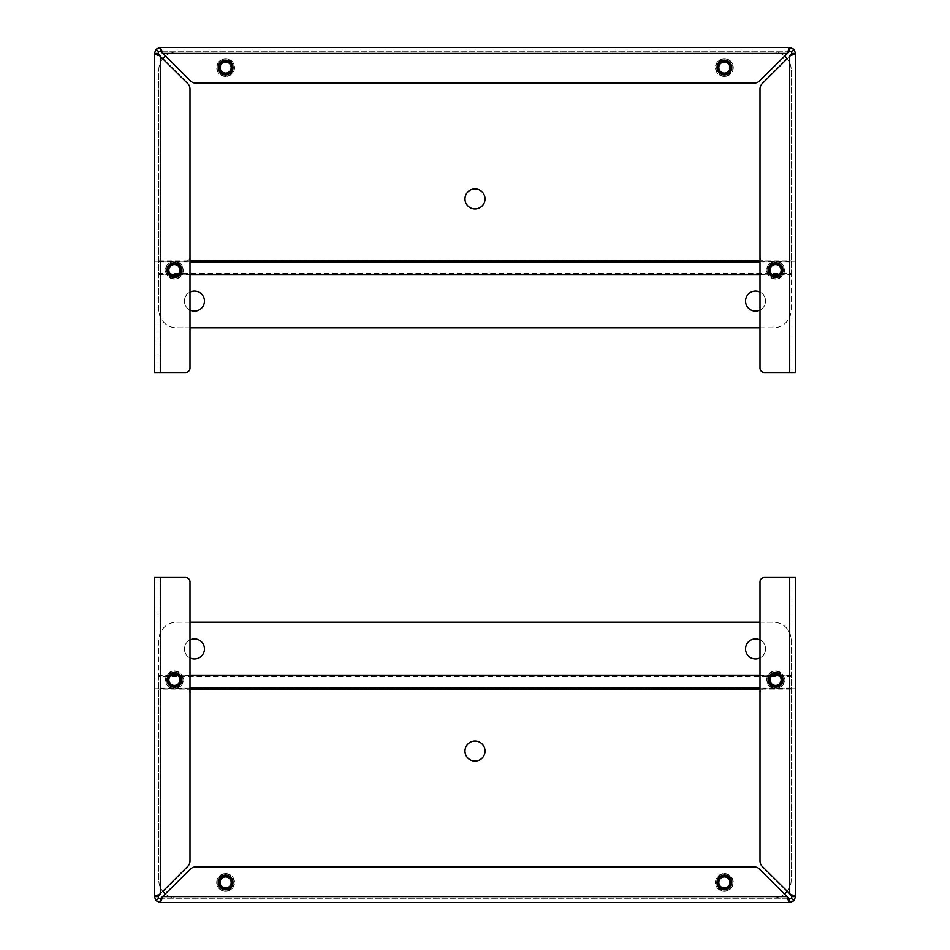 <?xml version="1.0" encoding="UTF-8"?>
<svg xmlns="http://www.w3.org/2000/svg" width="950" height="950" viewBox="0 0 950 950"><rect width="100%" height="100%" fill="white"/><g stroke="black" fill="none" stroke-linecap="round" stroke-linejoin="round"><path stroke-width="0.71" stroke-dasharray="4.75 3.56" d="M154.375 688.75L160.301 688.75L154.375 688.75L154.375 577.481L158.08 577.481L158.08 896.562L154.375 896.562L156.109 900.766L160.301 902.5L789.699 902.5L793.891 900.766L795.625 896.562L791.92 896.562L791.267 895.209M156.109 900.766L158.733 898.142L160.301 898.795L160.301 902.5L163.02 896.562L190.416 869.167A7.837 7.837 0 0 1 195.961 866.875L754.039 866.875A7.837 7.837 0 0 1 759.584 869.167L786.98 896.574L787.669 898.854M789.011 902.049L789.699 902.5L789.699 898.795L791.267 898.142L791.92 896.562L791.92 577.481L795.625 577.481L795.625 688.75L789.699 688.75L795.625 688.75M760 622.179L773.359 622.179A17.812 17.812 0 0 1 791.172 639.991L791.172 675.129L791.172 639.991A17.812 17.812 0 0 0 773.359 622.179L176.641 622.179A17.812 17.812 0 0 0 158.828 639.991L158.828 880.187A17.812 17.812 0 0 0 176.641 897.988L773.359 897.988A17.812 17.812 0 0 0 784.498 894.081L759.584 869.167L788.346 898.142M160.301 898.795L789.699 898.795L160.301 898.795L161.666 898.142M165.502 894.081A17.812 17.812 0 0 0 176.641 897.988L773.359 897.988A17.812 17.812 0 0 0 791.172 880.187L791.172 676.661L158.828 676.661L158.828 880.187A17.812 17.812 0 0 0 162.783 891.373L187.708 866.459A7.837 7.837 0 0 0 190 860.914L190 693.203A4.453 4.453 0 0 0 185.547 688.75L160.301 688.75L185.547 688.75A4.453 4.453 0 0 1 190 693.203L190 581.934A4.453 4.453 0 0 0 185.547 577.481L158.08 577.481L158.08 896.562L158.733 898.142M793.891 900.766L791.267 898.142M754.039 866.875A7.837 7.837 0 0 1 759.584 869.167A7.837 7.837 0 0 0 754.039 866.875L195.961 866.875A7.837 7.837 0 0 0 190.416 869.167A7.837 7.837 0 0 1 195.961 866.875L754.039 866.875M190.416 869.167L163.02 896.562L190.416 869.167M154.375 896.562L160.301 893.855L158.733 895.209M731.738 882.467A7.351 7.351 0 0 0 720.694 876.09A7.351 7.351 0 0 0 720.694 888.832A7.351 7.351 0 0 0 731.738 882.467M232.976 882.467A7.351 7.351 0 0 0 221.944 876.09A7.351 7.351 0 0 0 221.944 888.832A7.351 7.351 0 0 0 232.976 882.467M791.92 896.562L791.92 577.481L789.699 577.481L789.699 893.855L762.292 866.459L789.699 893.855L795.625 896.562M789.699 577.481L764.453 577.481A4.453 4.453 0 0 0 760 581.934L760 693.203A4.453 4.453 0 0 1 764.453 688.75L789.699 688.75L764.453 688.75A4.453 4.453 0 0 0 760 693.203L760 860.914A7.837 7.837 0 0 0 762.292 866.459A7.837 7.837 0 0 1 760 860.914A7.837 7.837 0 0 0 762.292 866.459L789.699 893.855L789.699 688.75L789.699 893.855M160.301 893.855L160.301 688.75L160.301 893.855L187.708 866.459A7.837 7.837 0 0 0 190 860.914A7.837 7.837 0 0 1 187.708 866.459L160.301 893.855L160.301 577.481M181.771 679.844A7.351 7.351 0 0 0 170.739 673.467A7.351 7.351 0 0 0 170.739 686.221A7.351 7.351 0 0 0 181.771 679.844M782.943 679.844A7.351 7.351 0 0 1 771.911 686.221A7.351 7.351 0 0 1 771.911 673.467A7.351 7.351 0 0 1 782.943 679.844M475 741.024A10.022 10.022 0 0 1 483.681 756.046A10.022 10.022 0 0 1 466.319 756.046A10.022 10.022 0 0 1 475 741.024M190 622.179L176.641 622.179A17.812 17.812 0 0 0 158.828 639.991L158.828 675.129L791.172 675.129L791.172 676.661M778.525 675.129L791.172 675.129L791.172 880.187A17.812 17.812 0 0 1 787.217 891.373M158.828 676.661L158.828 675.129L171.475 675.129M194.453 638.875A10.022 10.022 0 0 1 203.134 653.909A10.022 10.022 0 0 1 185.773 653.909A10.022 10.022 0 0 1 194.453 638.875M755.547 638.875A10.022 10.022 0 0 1 764.227 653.909A10.022 10.022 0 0 1 746.866 653.909A10.022 10.022 0 0 1 755.547 638.875M190 657.875A10.022 10.022 0 0 1 190 639.92M760 639.92A10.022 10.022 0 0 1 760 657.875M775.592 670.938A8.906 8.906 0 0 1 783.299 684.297A8.906 8.906 0 0 1 767.873 684.297A8.906 8.906 0 0 1 775.592 670.938A8.906 8.906 0 0 0 766.686 679.844A8.906 8.906 0 0 0 775.592 688.75A8.906 8.906 0 0 0 784.498 679.844A8.906 8.906 0 0 0 775.592 670.938M784.142 679.844A8.55 8.55 0 0 0 771.317 672.434A8.55 8.55 0 0 0 771.317 687.254A8.55 8.55 0 0 0 784.142 679.844M775.592 672.505A7.339 7.339 0 0 0 769.227 683.513A7.339 7.339 0 0 0 781.945 683.513A7.339 7.339 0 0 0 775.592 672.505M775.592 673.93A5.914 5.914 0 0 0 770.462 682.801A5.914 5.914 0 0 0 780.71 682.801A5.914 5.914 0 0 0 775.592 673.93M775.592 685.401A5.557 5.557 0 0 1 770.034 679.844A5.557 5.557 0 0 1 775.592 674.286A5.557 5.557 0 0 1 781.149 679.844A5.557 5.557 0 0 1 775.592 685.401M724.375 873.561A8.906 8.906 0 0 1 732.094 886.92A8.906 8.906 0 0 1 716.668 886.92A8.906 8.906 0 0 1 724.375 873.561A8.906 8.906 0 0 0 715.469 882.467A8.906 8.906 0 0 0 724.375 891.373A8.906 8.906 0 0 0 733.281 882.467A8.906 8.906 0 0 0 724.375 873.561M732.925 882.467A8.55 8.55 0 0 0 720.1 875.057A8.55 8.55 0 0 0 720.1 889.865A8.55 8.55 0 0 0 732.925 882.467M724.375 875.128A7.339 7.339 0 0 0 718.022 886.136A7.339 7.339 0 0 0 730.728 886.136A7.339 7.339 0 0 0 724.375 875.128M724.375 876.541A5.914 5.914 0 0 0 719.257 885.424A5.914 5.914 0 0 0 729.493 885.424A5.914 5.914 0 0 0 724.375 876.541M724.375 888.024A5.557 5.557 0 0 1 718.818 882.467A5.557 5.557 0 0 1 724.375 876.898A5.557 5.557 0 0 1 729.932 882.467A5.557 5.557 0 0 1 724.375 888.024M225.625 873.561A8.906 8.906 0 0 1 233.332 886.92A8.906 8.906 0 0 1 217.906 886.92A8.906 8.906 0 0 1 225.625 873.561A8.906 8.906 0 0 0 216.719 882.467A8.906 8.906 0 0 0 225.625 891.373A8.906 8.906 0 0 0 234.531 882.467A8.906 8.906 0 0 0 225.625 873.561M234.175 882.467A8.55 8.55 0 0 0 221.35 875.057A8.55 8.55 0 0 0 221.35 889.865A8.55 8.55 0 0 0 234.175 882.467M225.625 875.128A7.339 7.339 0 0 0 219.272 886.136A7.339 7.339 0 0 0 231.978 886.136A7.339 7.339 0 0 0 225.625 875.128M225.625 876.541A5.914 5.914 0 0 0 220.507 885.424A5.914 5.914 0 0 0 230.743 885.424A5.914 5.914 0 0 0 225.625 876.541M225.625 888.024A5.557 5.557 0 0 1 220.067 882.467A5.557 5.557 0 0 1 225.625 876.898A5.557 5.557 0 0 1 231.183 882.467A5.557 5.557 0 0 1 225.625 888.024M174.408 670.938A8.906 8.906 0 0 1 182.127 684.297A8.906 8.906 0 0 1 166.701 684.297A8.906 8.906 0 0 1 174.408 670.938A8.906 8.906 0 0 0 165.502 679.844A8.906 8.906 0 0 0 174.408 688.75A8.906 8.906 0 0 0 183.314 679.844A8.906 8.906 0 0 0 174.408 670.938M182.958 679.844A8.55 8.55 0 0 0 170.133 672.434A8.55 8.55 0 0 0 170.133 687.254A8.55 8.55 0 0 0 182.958 679.844M174.408 672.505A7.339 7.339 0 0 0 168.055 683.513A7.339 7.339 0 0 0 180.773 683.513A7.339 7.339 0 0 0 174.408 672.505M174.408 673.93A5.914 5.914 0 0 0 169.29 682.801A5.914 5.914 0 0 0 179.538 682.801A5.914 5.914 0 0 0 174.408 673.93M174.408 685.401A5.557 5.557 0 0 1 168.851 679.844A5.557 5.557 0 0 1 174.408 674.286A5.557 5.557 0 0 1 179.966 679.844A5.557 5.557 0 0 1 174.408 685.401M795.625 261.25L789.699 261.25L795.625 261.25L795.625 372.519L791.92 372.519L791.92 53.438L795.625 53.438L793.891 49.234L789.699 47.5L160.301 47.5L156.109 49.234L154.375 53.438L154.375 372.519L185.547 372.519A4.453 4.453 0 0 0 190 368.066L190 256.797A4.453 4.453 0 0 1 185.547 261.25L154.375 261.25L158.08 261.25L158.08 372.519L158.08 53.438L154.375 53.438L154.826 54.114M793.891 49.234L791.267 51.858L789.699 51.205L789.699 47.5L786.98 53.438L759.584 80.833A7.837 7.837 0 0 1 754.039 83.125L195.961 83.125A7.837 7.837 0 0 1 190.416 80.833L163.02 53.438L160.301 47.5L160.301 51.205L158.733 51.858L158.08 53.438L158.733 54.791M190 327.821L176.641 327.821A17.812 17.812 0 0 1 158.828 310.009L158.828 274.871L158.828 310.009A17.812 17.812 0 0 0 176.641 327.821L773.359 327.821A17.812 17.812 0 0 0 791.172 310.009L791.172 69.813A17.812 17.812 0 0 0 773.359 52.012L176.641 52.012A17.812 17.812 0 0 0 165.502 55.919L190.416 80.833L161.654 51.858M789.699 51.205L160.301 51.205L789.699 51.205L788.334 51.858M784.498 55.919A17.812 17.812 0 0 0 773.359 52.012L176.641 52.012A17.812 17.812 0 0 0 158.828 69.825L158.828 273.339L791.172 273.339L791.172 69.813A17.812 17.812 0 0 0 787.217 58.627L762.292 83.541A7.837 7.837 0 0 0 760 89.086L760 256.797A4.453 4.453 0 0 0 764.453 261.25L789.699 261.25L764.453 261.25A4.453 4.453 0 0 1 760 256.797L760 368.066A4.453 4.453 0 0 0 764.453 372.519L791.92 372.519L791.92 53.438L791.267 51.858M156.109 49.234L158.733 51.858M195.961 83.125A7.837 7.837 0 0 1 190.416 80.833A7.837 7.837 0 0 0 195.961 83.125L754.039 83.125A7.837 7.837 0 0 0 759.584 80.833A7.837 7.837 0 0 1 754.039 83.125L195.961 83.125M759.584 80.833L786.98 53.438L759.584 80.833M795.625 53.438L789.699 56.145L791.267 54.791M218.263 67.545A7.351 7.351 0 0 0 229.306 73.91A7.351 7.351 0 0 0 229.306 61.168A7.351 7.351 0 0 0 218.263 67.545M717.024 67.545A7.351 7.351 0 0 0 728.056 73.91A7.351 7.351 0 0 0 728.056 61.168A7.351 7.351 0 0 0 717.024 67.545M160.301 372.519L160.301 56.145L187.708 83.541L160.301 56.145L158.021 55.456M160.301 56.145L160.301 261.25L160.301 56.145L187.708 83.541A7.837 7.837 0 0 1 190 89.086L190 256.797A4.453 4.453 0 0 1 185.547 261.25L158.08 261.25L158.08 53.438M789.699 56.145L789.699 261.25L789.699 56.145L762.292 83.541A7.837 7.837 0 0 0 760 89.086A7.837 7.837 0 0 1 762.292 83.541L789.699 56.145L789.699 372.519M768.229 270.156A7.351 7.351 0 0 0 779.261 276.533A7.351 7.351 0 0 0 779.261 263.779A7.351 7.351 0 0 0 768.229 270.156M187.708 83.541A7.837 7.837 0 0 1 190 89.086A7.837 7.837 0 0 0 187.708 83.541M167.058 270.156A7.351 7.351 0 0 1 178.089 263.779A7.351 7.351 0 0 1 178.089 276.533A7.351 7.351 0 0 1 167.058 270.156M475 208.976A10.022 10.022 0 0 1 466.319 193.954A10.022 10.022 0 0 1 483.681 193.954A10.022 10.022 0 0 1 475 208.976M760 327.821L773.359 327.821A17.812 17.812 0 0 0 791.172 310.009L791.172 274.871L158.828 274.871L158.828 273.339M171.475 274.871L158.828 274.871L158.828 69.825A17.812 17.812 0 0 1 162.783 58.627M791.172 273.339L791.172 274.871L778.525 274.871M755.547 311.125A10.022 10.022 0 0 1 746.866 296.091A10.022 10.022 0 0 1 764.227 296.091A10.022 10.022 0 0 1 755.547 311.125M194.453 311.125A10.022 10.022 0 0 1 185.773 296.091A10.022 10.022 0 0 1 203.134 296.091A10.022 10.022 0 0 1 194.453 311.125M760 292.125A10.022 10.022 0 0 1 760 310.08M190 310.08A10.022 10.022 0 0 1 190 292.125M174.408 279.062A8.906 8.906 0 0 1 166.701 265.703A8.906 8.906 0 0 1 182.127 265.703A8.906 8.906 0 0 1 174.408 279.062A8.906 8.906 0 0 0 183.314 270.156A8.906 8.906 0 0 0 174.408 261.25A8.906 8.906 0 0 0 165.502 270.156A8.906 8.906 0 0 0 174.408 279.062M165.858 270.156A8.55 8.55 0 0 0 178.683 277.566A8.55 8.55 0 0 0 178.683 262.746A8.55 8.55 0 0 0 165.858 270.156M174.408 277.495A7.339 7.339 0 0 0 180.773 266.487A7.339 7.339 0 0 0 168.055 266.487A7.339 7.339 0 0 0 174.408 277.495M174.408 276.07A5.914 5.914 0 0 0 179.538 267.199A5.914 5.914 0 0 0 169.29 267.199A5.914 5.914 0 0 0 174.408 276.07M174.408 264.599A5.557 5.557 0 0 1 179.966 270.156A5.557 5.557 0 0 1 174.408 275.714A5.557 5.557 0 0 1 168.851 270.156A5.557 5.557 0 0 1 174.408 264.599M225.625 76.451A8.906 8.906 0 0 1 217.906 63.092A8.906 8.906 0 0 1 233.332 63.092A8.906 8.906 0 0 1 225.625 76.451A8.906 8.906 0 0 0 234.531 67.545A8.906 8.906 0 0 0 225.625 58.639A8.906 8.906 0 0 0 216.719 67.545A8.906 8.906 0 0 0 225.625 76.451M217.075 67.545A8.55 8.55 0 0 0 229.9 74.943A8.55 8.55 0 0 0 229.9 60.135A8.55 8.55 0 0 0 217.075 67.545M225.625 74.884A7.339 7.339 0 0 0 231.978 63.876A7.339 7.339 0 0 0 219.272 63.876A7.339 7.339 0 0 0 225.625 74.884M225.625 73.459A5.914 5.914 0 0 0 230.743 64.576A5.914 5.914 0 0 0 220.507 64.576A5.914 5.914 0 0 0 225.625 73.459M225.625 61.976A5.557 5.557 0 0 1 231.183 67.545A5.557 5.557 0 0 1 225.625 73.103A5.557 5.557 0 0 1 220.067 67.545A5.557 5.557 0 0 1 225.625 61.976M724.375 76.451A8.906 8.906 0 0 1 716.668 63.092A8.906 8.906 0 0 1 732.094 63.092A8.906 8.906 0 0 1 724.375 76.451A8.906 8.906 0 0 0 733.281 67.545A8.906 8.906 0 0 0 724.375 58.639A8.906 8.906 0 0 0 715.469 67.545A8.906 8.906 0 0 0 724.375 76.451M715.825 67.545A8.55 8.55 0 0 0 728.65 74.943A8.55 8.55 0 0 0 728.65 60.135A8.55 8.55 0 0 0 715.825 67.545M724.375 74.884A7.339 7.339 0 0 0 730.728 63.876A7.339 7.339 0 0 0 718.022 63.876A7.339 7.339 0 0 0 724.375 74.884M724.375 73.459A5.914 5.914 0 0 0 729.493 64.576A5.914 5.914 0 0 0 719.257 64.576A5.914 5.914 0 0 0 724.375 73.459M724.375 61.976A5.557 5.557 0 0 1 729.932 67.545A5.557 5.557 0 0 1 724.375 73.103A5.557 5.557 0 0 1 718.818 67.545A5.557 5.557 0 0 1 724.375 61.976M775.592 279.062A8.906 8.906 0 0 1 767.873 265.703A8.906 8.906 0 0 1 783.299 265.703A8.906 8.906 0 0 1 775.592 279.062A8.906 8.906 0 0 0 784.498 270.156A8.906 8.906 0 0 0 775.592 261.25A8.906 8.906 0 0 0 766.686 270.156A8.906 8.906 0 0 0 775.592 279.062M767.042 270.156A8.55 8.55 0 0 0 779.867 277.566A8.55 8.55 0 0 0 779.867 262.746A8.55 8.55 0 0 0 767.042 270.156M775.592 277.495A7.339 7.339 0 0 0 781.945 266.487A7.339 7.339 0 0 0 769.227 266.487A7.339 7.339 0 0 0 775.592 277.495M775.592 276.07A5.914 5.914 0 0 0 780.71 267.199A5.914 5.914 0 0 0 770.462 267.199A5.914 5.914 0 0 0 775.592 276.07M775.592 264.599A5.557 5.557 0 0 1 781.149 270.156A5.557 5.557 0 0 1 775.592 275.714A5.557 5.557 0 0 1 770.034 270.156A5.557 5.557 0 0 1 775.592 264.599M163.02 896.574L786.98 896.574M760 689.676L190 689.676M791.172 689.094L158.828 689.094M791.172 688.133L760 688.133M190 688.133L158.828 688.133M791.172 675.711L779.297 675.711M771.875 675.711L760 675.711M190 675.711L178.125 675.711M170.703 675.711L158.828 675.711M177.353 675.129L190 675.129M760 675.129L772.647 675.129M786.98 53.426L163.02 53.438M190 260.324L760 260.324M158.828 260.906L791.172 260.906M158.828 261.868L190 261.868M760 261.868L791.172 261.868M158.828 274.289L170.703 274.289M178.125 274.289L190 274.289M760 274.289L771.875 274.289M779.297 274.289L791.172 274.289M772.647 274.871L760 274.871M190 274.871L177.353 274.871"/><path stroke-width="1.43" d="M791.267 895.209L762.292 866.459A7.837 7.837 0 0 1 760 860.914L760 581.934A4.453 4.453 0 0 1 764.453 577.481L795.625 577.481L795.625 896.562L793.891 900.766L789.699 902.5L160.301 902.5L156.109 900.766L154.375 896.562L154.375 577.481L185.547 577.481A4.453 4.453 0 0 1 190 581.934L190 860.914A7.837 7.837 0 0 1 187.708 866.459L162.783 891.373A17.812 17.812 0 0 0 165.502 894.081M787.669 898.854L789.011 902.049M161.666 898.142L163.02 896.562L160.301 902.5L160.301 898.795L158.733 898.142L158.08 896.562L154.375 896.562L160.301 893.855L160.301 577.481M788.346 898.142L789.699 898.795L789.699 902.5L786.98 896.562L759.584 869.167A7.837 7.837 0 0 0 754.039 866.875L195.961 866.875A7.837 7.837 0 0 0 190.416 869.167L160.301 898.795M154.375 688.75L154.375 896.562M156.109 900.766L158.733 898.142M731.738 882.467A7.351 7.351 0 0 1 720.694 888.832A7.351 7.351 0 0 1 720.694 876.09A7.351 7.351 0 0 1 731.738 882.467M232.976 882.467A7.351 7.351 0 0 1 221.944 888.832A7.351 7.351 0 0 1 221.944 876.09A7.351 7.351 0 0 1 232.976 882.467M793.891 900.766L791.267 898.142L789.699 898.795L784.498 894.081A17.812 17.812 0 0 0 787.217 891.373M795.625 688.75L795.625 896.562L791.92 896.562L791.267 898.142M158.733 895.209L158.08 896.562L160.301 893.855M795.625 896.562L789.699 893.855L791.92 896.562M181.771 679.844A7.351 7.351 0 0 1 170.739 686.221A7.351 7.351 0 0 1 170.739 673.467A7.351 7.351 0 0 1 181.771 679.844M782.943 679.844A7.351 7.351 0 0 1 771.911 686.221A7.351 7.351 0 0 1 771.911 673.467A7.351 7.351 0 0 1 782.943 679.844M475 741.024A10.022 10.022 0 0 1 483.681 756.046A10.022 10.022 0 0 1 466.319 756.046A10.022 10.022 0 0 1 475 741.024M190 639.92A10.022 10.022 0 0 1 204.203 651.189A10.022 10.022 0 0 1 190 657.875M760 657.875A10.022 10.022 0 0 1 745.797 651.189A10.022 10.022 0 0 1 760 639.92M190 622.179L760 622.179M775.592 672.505A7.339 7.339 0 0 1 781.945 683.513A7.339 7.339 0 0 1 769.227 683.513A7.339 7.339 0 0 1 775.592 672.505M775.592 673.93A5.914 5.914 0 0 0 770.462 682.801A5.914 5.914 0 0 0 780.71 682.801A5.914 5.914 0 0 0 775.592 673.93M775.592 674.286A5.557 5.557 0 0 1 780.401 682.623A5.557 5.557 0 0 1 770.771 682.623A5.557 5.557 0 0 1 775.592 674.286M724.375 875.128A7.339 7.339 0 0 1 730.728 886.136A7.339 7.339 0 0 1 718.022 886.136A7.339 7.339 0 0 1 724.375 875.128M724.375 876.541A5.914 5.914 0 0 0 719.257 885.424A5.914 5.914 0 0 0 729.493 885.424A5.914 5.914 0 0 0 724.375 876.541M724.375 876.909A5.557 5.557 0 0 1 729.184 885.246A5.557 5.557 0 0 1 719.566 885.246A5.557 5.557 0 0 1 724.375 876.909M225.625 875.128A7.339 7.339 0 0 1 231.978 886.136A7.339 7.339 0 0 1 219.272 886.136A7.339 7.339 0 0 1 225.625 875.128M225.625 876.541A5.914 5.914 0 0 0 220.507 885.424A5.914 5.914 0 0 0 230.743 885.424A5.914 5.914 0 0 0 225.625 876.541M225.625 876.909A5.557 5.557 0 0 1 230.434 885.246A5.557 5.557 0 0 1 220.816 885.246A5.557 5.557 0 0 1 225.625 876.909M174.408 672.505A7.339 7.339 0 0 1 180.773 683.513A7.339 7.339 0 0 1 168.055 683.513A7.339 7.339 0 0 1 174.408 672.505M174.408 673.93A5.914 5.914 0 0 0 169.29 682.801A5.914 5.914 0 0 0 179.538 682.801A5.914 5.914 0 0 0 174.408 673.93M174.408 674.286A5.557 5.557 0 0 1 179.229 682.623A5.557 5.557 0 0 1 169.599 682.623A5.557 5.557 0 0 1 174.408 674.286M158.733 54.791L187.708 83.541A7.837 7.837 0 0 1 190 89.086L190 368.066A4.453 4.453 0 0 1 185.547 372.519L154.375 372.519L154.375 53.438L156.109 49.234L160.301 47.5L789.699 47.5L793.891 49.234L795.625 53.438L795.625 372.519L764.453 372.519A4.453 4.453 0 0 1 760 368.066L760 89.086A7.837 7.837 0 0 1 762.292 83.541L787.217 58.627A17.812 17.812 0 0 0 784.498 55.919M788.334 51.858L786.98 53.438L789.699 47.5L789.699 51.205L791.267 51.858L791.92 53.438L795.625 53.438L789.699 56.145L789.699 372.519M161.654 51.858L160.301 51.205L160.301 47.5L163.02 53.438L190.416 80.833A7.837 7.837 0 0 0 195.961 83.125L754.039 83.125A7.837 7.837 0 0 0 759.584 80.833L789.699 51.205M795.625 261.25L795.625 53.438M793.891 49.234L791.267 51.858M218.263 67.545A7.351 7.351 0 0 1 229.306 61.168A7.351 7.351 0 0 1 229.306 73.91A7.351 7.351 0 0 1 218.263 67.545M717.024 67.545A7.351 7.351 0 0 1 728.056 61.168A7.351 7.351 0 0 1 728.056 73.91A7.351 7.351 0 0 1 717.024 67.545M156.109 49.234L158.733 51.858L160.301 51.205L165.502 55.919A17.812 17.812 0 0 0 162.783 58.627M160.301 372.519L160.301 56.145L154.375 53.438L158.08 53.438L158.733 51.858M791.267 54.791L791.92 53.438L789.699 56.145M158.021 55.456L154.826 54.114M160.301 56.145L158.08 53.438M768.229 270.156A7.351 7.351 0 0 1 779.261 263.779A7.351 7.351 0 0 1 779.261 276.533A7.351 7.351 0 0 1 768.229 270.156M167.058 270.156A7.351 7.351 0 0 1 178.089 263.779A7.351 7.351 0 0 1 178.089 276.533A7.351 7.351 0 0 1 167.058 270.156M475 208.976A10.022 10.022 0 0 1 466.319 193.954A10.022 10.022 0 0 1 483.681 193.954A10.022 10.022 0 0 1 475 208.976M760 310.08A10.022 10.022 0 0 1 745.797 298.811A10.022 10.022 0 0 1 760 292.125M190 292.125A10.022 10.022 0 0 1 204.203 298.811A10.022 10.022 0 0 1 190 310.08M760 327.821L190 327.821M174.408 277.495A7.339 7.339 0 0 1 168.055 266.487A7.339 7.339 0 0 1 180.773 266.487A7.339 7.339 0 0 1 174.408 277.495M174.408 276.07A5.914 5.914 0 0 0 179.538 267.199A5.914 5.914 0 0 0 169.29 267.199A5.914 5.914 0 0 0 174.408 276.07M174.408 275.714A5.557 5.557 0 0 1 169.599 267.377A5.557 5.557 0 0 1 179.229 267.377A5.557 5.557 0 0 1 174.408 275.714M225.625 74.884A7.339 7.339 0 0 1 219.272 63.876A7.339 7.339 0 0 1 231.978 63.876A7.339 7.339 0 0 1 225.625 74.884M225.625 73.459A5.914 5.914 0 0 0 230.743 64.576A5.914 5.914 0 0 0 220.507 64.576A5.914 5.914 0 0 0 225.625 73.459M225.625 73.103A5.557 5.557 0 0 1 220.816 64.766A5.557 5.557 0 0 1 230.434 64.766A5.557 5.557 0 0 1 225.625 73.103M724.375 74.884A7.339 7.339 0 0 1 718.022 63.876A7.339 7.339 0 0 1 730.728 63.876A7.339 7.339 0 0 1 724.375 74.884M724.375 73.459A5.914 5.914 0 0 0 729.493 64.576A5.914 5.914 0 0 0 719.257 64.576A5.914 5.914 0 0 0 724.375 73.459M724.375 73.103A5.557 5.557 0 0 1 719.566 64.766A5.557 5.557 0 0 1 729.184 64.766A5.557 5.557 0 0 1 724.375 73.103M775.592 277.495A7.339 7.339 0 0 1 769.227 266.487A7.339 7.339 0 0 1 781.945 266.487A7.339 7.339 0 0 1 775.592 277.495M775.592 276.07A5.914 5.914 0 0 0 780.71 267.199A5.914 5.914 0 0 0 770.462 267.199A5.914 5.914 0 0 0 775.592 276.07M775.592 275.714A5.557 5.557 0 0 1 770.771 267.377A5.557 5.557 0 0 1 780.401 267.377A5.557 5.557 0 0 1 775.592 275.714M786.98 896.574L163.02 896.574M789.699 577.481L789.699 893.855M760 689.676L190 689.676M760 688.133L190 688.133M779.297 675.711L771.875 675.711M760 675.711L190 675.711M178.125 675.711L170.703 675.711M171.475 675.129L177.353 675.129M190 675.129L760 675.129M772.647 675.129L778.525 675.129M163.02 53.438L786.98 53.426M190 260.324L760 260.324M190 261.868L760 261.868M170.703 274.289L178.125 274.289M190 274.289L760 274.289M771.875 274.289L779.297 274.289M778.525 274.871L772.647 274.871M760 274.871L190 274.871M177.353 274.871L171.475 274.871"/></g></svg>
